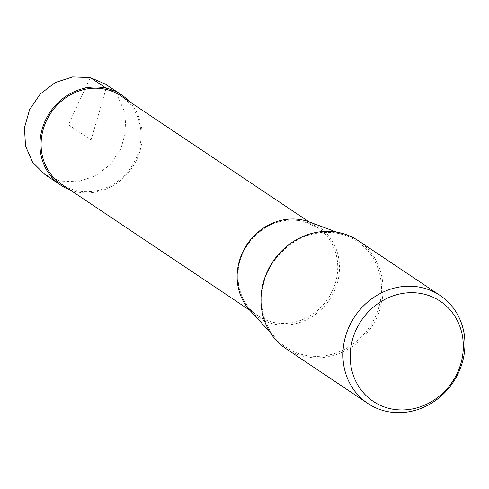 <?xml version="1.0" encoding="UTF-8"?>
<svg xmlns="http://www.w3.org/2000/svg" width="489" height="489" viewBox="0 0 489 489"><rect width="100%" height="100%" fill="white"/><g stroke="black" fill="none" stroke-linecap="round" stroke-linejoin="round"><path stroke-width="0.37" stroke-dasharray="2.44 1.83" d="M105.428 84.157L117.77 96.364L124.854 112.623L125.924 130.918L120.801 149.004L110.086 164.701L95.159 176.107L77.763 181.749L60.055 181.083L44.945 174.512M70.104 189.958A54.413 49.554 123.8 0 0 75.936 191.712A54.413 49.554 123.8 0 0 134.017 164.726A54.413 49.554 123.8 0 0 129.304 101.535M358.18 240.612A64.97 59.169 -56.2 0 1 376.512 318.107A64.97 59.169 -56.2 0 1 303.962 356.389A64.97 59.169 -56.2 0 1 285.888 348.59M309.189 221.92A54.493 49.621 -56.2 0 1 336.206 286.371A54.493 49.621 -56.2 0 1 273.162 323.846A54.493 49.621 -56.2 0 1 249.94 310.411M120.667 95.758A53.203 48.454 -56.2 0 1 135.685 159.212A53.203 48.454 -56.2 0 1 76.272 190.563A53.203 48.454 -56.2 0 1 61.467 184.176M105.862 89.371L91.064 139.964L68.387 124.781L90.318 77.586M339.293 233.589A63.815 58.112 123.8 0 0 271.224 265.166A63.815 58.112 123.8 0 0 276.609 339.232L276.609 339.232A63.815 58.112 123.8 0 0 303.803 354.959A63.815 58.112 123.8 0 0 377.636 311.077A63.815 58.112 123.8 0 0 345.992 235.594L345.992 235.594A63.815 58.112 123.8 0 0 339.293 233.589M272.972 322.257A53.203 48.454 123.8 0 0 332.379 290.906A53.203 48.454 123.8 0 0 317.367 227.446A53.203 48.454 123.8 0 0 302.563 221.059A53.203 48.454 123.8 0 0 243.149 252.41A53.203 48.454 123.8 0 0 258.168 315.87A53.203 48.454 123.8 0 0 272.972 322.257M269.861 331.939L276.609 339.232C258.204 320.124 256.658 286.181 273.235 262.141C290.674 238.516 312.703 228.999 339.323 233.601L345.992 235.594L336.676 232.134M309.011 221.853L317.367 227.446L302.648 221.101C280.325 217.257 261.896 225.288 247.361 245.185C231.254 268.498 236.511 302.251 258.168 315.87L249.812 310.277"/><path stroke-width="0.73" d="M44.945 174.512L32.61 162.305L25.52 146.046L24.45 127.751L29.578 109.664L40.287 93.967L55.214 82.562L72.616 76.92L90.318 77.586L105.428 84.157M129.304 101.535A54.413 49.554 123.8 0 0 121.339 94.75A54.413 49.554 123.8 0 0 106.199 88.216A54.413 49.554 123.8 0 0 45.44 120.282A54.413 49.554 123.8 0 0 60.795 185.184A54.413 49.554 123.8 0 0 70.104 189.958M367.795 403.425L285.888 348.59A64.97 59.169 -56.2 0 1 267.55 271.095A64.97 59.169 -56.2 0 1 340.099 232.813A64.97 59.169 -56.2 0 1 358.18 240.612L440.082 295.448A64.97 59.169 123.8 0 0 422.007 287.648A64.97 59.169 123.8 0 0 349.458 325.931A64.97 59.169 123.8 0 0 367.795 403.425A64.97 59.169 123.8 0 0 385.87 411.225A64.97 59.169 123.8 0 0 458.419 372.942A64.97 59.169 123.8 0 0 440.082 295.448M423.505 294.023A60.245 54.866 123.8 0 0 352.703 338.859A60.245 54.866 123.8 0 0 389.996 408.615A60.245 54.866 123.8 0 0 460.797 363.779A60.245 54.866 123.8 0 0 423.505 294.023M269.861 331.939L249.94 310.411A54.493 49.621 -56.2 0 1 245.344 247.171A54.493 49.621 -56.2 0 1 303.467 220.209A54.493 49.621 -56.2 0 1 309.189 221.92L336.676 232.134M249.812 310.277L61.467 184.176A53.203 48.454 -56.2 0 1 46.455 120.722A53.203 48.454 -56.2 0 1 105.862 89.371A53.203 48.454 -56.2 0 1 120.667 95.758L309.011 221.853M90.318 77.586L106.199 88.216L105.862 89.371M121.339 94.75L105.459 84.12M60.795 185.184L44.915 174.549"/></g></svg>
